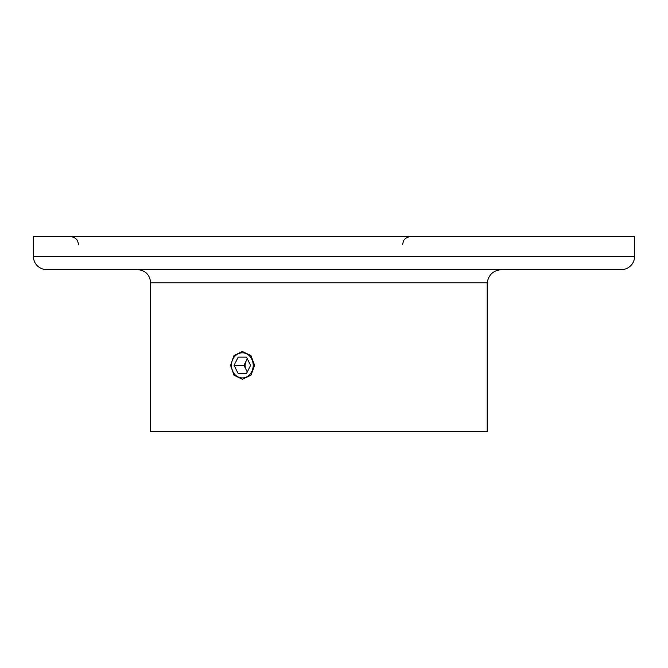 <?xml version="1.0" encoding="UTF-8"?>
<svg xmlns="http://www.w3.org/2000/svg" width="668" height="668" viewBox="0 0 668 668"><rect width="100%" height="100%" fill="white"/><g stroke="black" fill="none" stroke-linecap="round" stroke-linejoin="round"><path stroke-width="1" d="M230.585 365.379L233.975 355.568L242.334 351.51L250.959 355.568L254.608 365.379L250.968 375.191L242.334 379.257L233.975 375.191L230.585 365.379M33.4 256.37A13.21 13.21 0 0 0 46.61 269.588L621.39 269.588A13.21 13.21 0 0 0 634.6 256.37L634.6 236.555L33.4 236.555L33.4 256.37L634.6 256.37M502.762 269.588C493.902 269.897 488.7 274.298 487.164 282.798L487.164 431.445L150.667 431.445L150.667 282.798C149.882 274.773 145.482 270.373 137.458 269.588M247.285 358.774L246.049 361.254A8.258 7.156 90 0 1 247.502 359.2M232.923 359.108A12.55 10.872 -90 0 0 236.898 376.251A12.55 10.872 -90 0 0 251.744 371.659A12.55 10.872 -90 0 0 247.77 354.508A12.55 10.872 -90 0 0 232.923 359.108M247.502 371.567A8.258 7.156 90 0 1 246.049 369.513L247.285 371.984M243.987 365.379L246.049 369.513A8.258 7.156 -90 0 1 246.049 361.254L243.987 365.379L234.076 365.379L238.2 373.637L246.459 373.637L250.592 365.379L246.459 357.121L238.2 357.121L234.076 365.379M246.459 373.637L238.2 373.637M246.459 357.121L238.2 357.121M487.164 282.798L150.667 282.798M78.582 244.814L77.738 241.181C77.797 241.181 76.352 237.207 70.324 236.555C76.352 237.207 77.797 241.181 77.738 241.181L78.582 244.814M402.545 244.814L403.389 241.181C403.33 241.181 404.775 237.207 410.803 236.555C404.775 237.207 403.33 241.181 403.389 241.181L402.545 244.814"/></g></svg>
